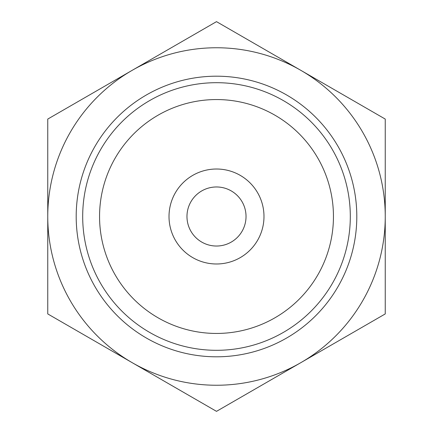 <?xml version="1.0" encoding="UTF-8"?>
<svg xmlns="http://www.w3.org/2000/svg" width="433" height="433" viewBox="0 0 433 433"><rect width="100%" height="100%" fill="white"/><g stroke="black" fill="none" stroke-linecap="round" stroke-linejoin="round"><path stroke-width="0.65" d="M47.754 313.925L47.754 119.075L216.5 21.65L385.246 119.075L385.246 313.925L216.5 411.35L47.754 313.925M132.13 362.637A168.746 168.746 0 0 1 132.13 70.362A168.746 168.746 0 0 1 385.246 216.5A168.746 168.746 0 0 1 132.13 362.637M99.558 216.5A116.942 116.942 0 0 1 274.971 115.221A116.942 116.942 0 0 1 274.971 317.779A116.942 116.942 0 0 1 99.558 216.5M82.692 216.5A133.808 133.808 0 0 1 283.404 100.618A133.808 133.808 0 0 1 283.404 332.382A133.808 133.808 0 0 1 82.692 216.5M169.011 216.5A47.489 47.489 0 0 1 240.245 175.376A47.489 47.489 0 0 1 240.245 257.624A47.489 47.489 0 0 1 169.011 216.5M186.969 216.5A29.531 29.531 0 0 1 231.265 190.926A29.531 29.531 0 0 1 231.265 242.074A29.531 29.531 0 0 1 186.969 216.5M76.192 216.5A140.308 140.308 0 0 1 286.651 94.989A140.308 140.308 0 0 1 286.651 338.011A140.308 140.308 0 0 1 76.192 216.5"/></g></svg>
